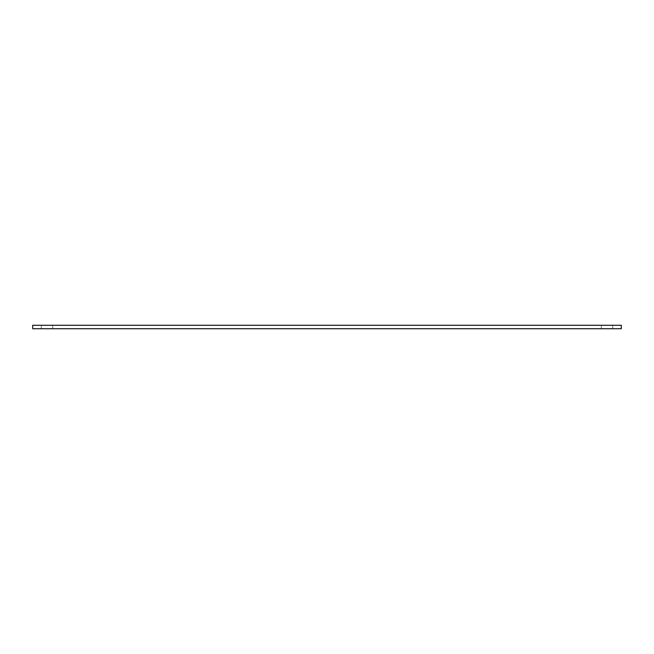 <?xml version="1.0" encoding="UTF-8"?>
<svg xmlns="http://www.w3.org/2000/svg" width="654" height="654" viewBox="0 0 654 654"><rect width="100%" height="100%" fill="white"/><g stroke="black" fill="none" stroke-linecap="round" stroke-linejoin="round"><path stroke-width="0.49" stroke-dasharray="3.27 2.45" d="M612.724 328.717L601.296 328.717L612.724 328.717L601.296 328.717L612.724 328.717L612.724 325.283L601.296 325.283L612.724 325.283L612.724 328.717M612.724 325.283L601.296 325.283L612.724 325.283M52.704 328.717L41.276 328.717L52.704 328.717L41.276 328.717L52.704 328.717L52.704 325.283L41.276 325.283L52.704 325.283L52.704 328.717M52.704 325.283L41.276 325.283L52.704 325.283M621.3 325.283L621.3 328.717L32.7 328.717L32.7 325.283L621.3 325.283M601.296 325.283L601.296 328.717L601.296 325.283M41.276 325.283L41.276 328.717L41.276 325.283"/><path stroke-width="0.98" d="M621.3 325.283L621.3 328.717L32.7 328.717L32.7 325.283L621.3 325.283"/></g></svg>
